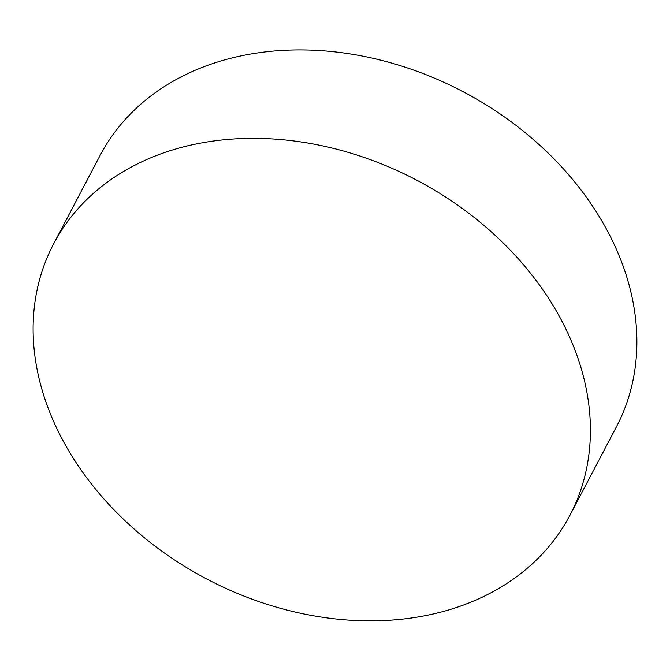 <?xml version="1.0" encoding="UTF-8"?>
<svg xmlns="http://www.w3.org/2000/svg" width="670" height="670" viewBox="0 0 670 670"><rect width="100%" height="100%" fill="white"/><g stroke="black" fill="none" stroke-linecap="round" stroke-linejoin="round"><path stroke-width="1" d="M569.927 515.289L616.4 426.874A291.651 225.371 -152.3 0 0 604.047 224.768A291.651 225.371 -152.3 0 0 343.668 52.972A291.651 225.371 -152.3 0 0 100.073 155.49L53.6 243.914A291.651 225.371 -152.3 0 0 65.953 446.011A291.651 225.371 -152.3 0 0 442.996 611.543A291.651 225.371 -152.3 0 0 569.927 515.289A291.651 225.371 -152.3 0 0 557.574 313.192A291.651 225.371 -152.3 0 0 180.54 147.66A291.651 225.371 -152.3 0 0 53.6 243.914"/></g></svg>
